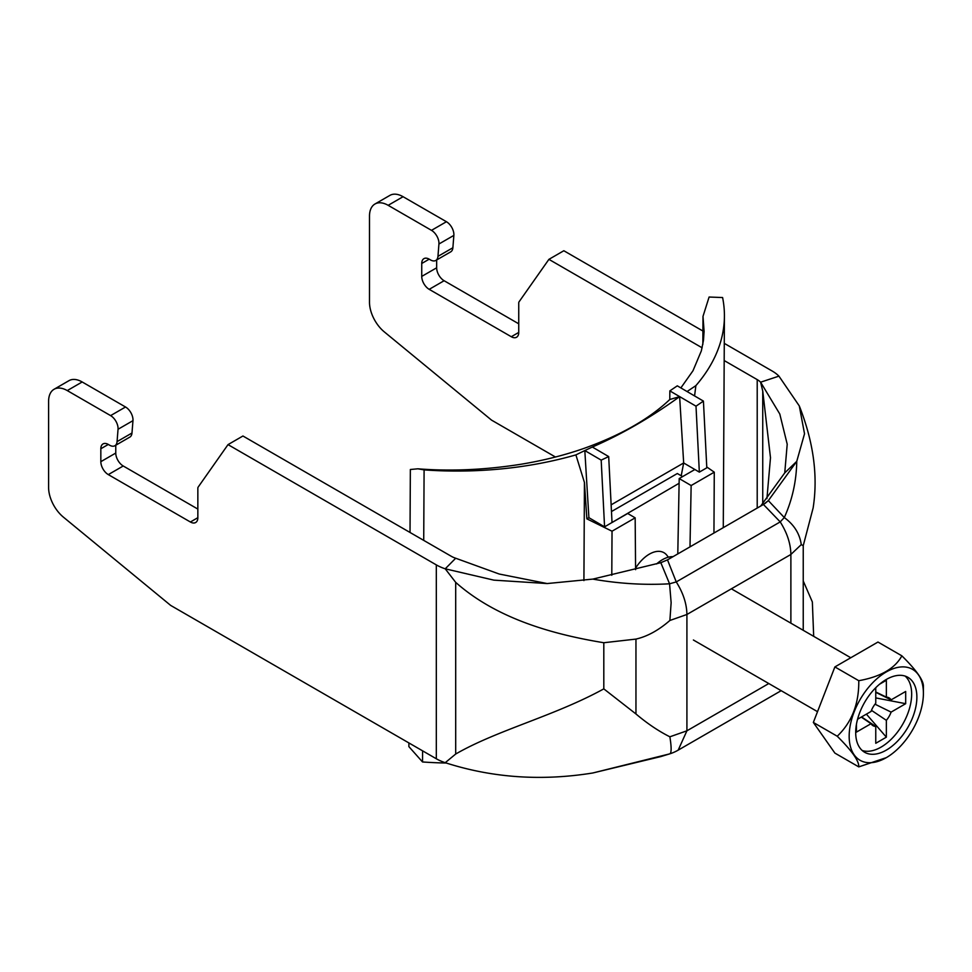 <?xml version="1.0" encoding="UTF-8"?>
<svg xmlns="http://www.w3.org/2000/svg" width="972" height="972" viewBox="0 0 972 972"><rect width="100%" height="100%" fill="white"/><g stroke="black" fill="none" stroke-linecap="round" stroke-linejoin="round"><path stroke-width="1.46" d="M702.926 331.039L563.833 250.74L548.913 259.354L519.048 301.83A3.171 1.823 -120 0 0 518.744 302.96L518.744 332.424A10.558 6.099 60 0 1 516.557 337.248A10.558 6.099 60 0 1 511.284 336.725L429.199 289.34A10.558 6.099 60 0 1 421.739 276.413L421.739 263.485A10.558 6.099 60 0 1 423.913 258.649A10.558 6.099 60 0 1 429.199 259.172L430.523 259.937A10.558 6.099 -120 0 0 435.796 260.46A10.558 6.099 -120 0 0 437.959 256.365L438.931 244.008A10.558 6.099 -120 0 0 431.495 230.352L388.156 205.323A26.39 15.236 -120 0 0 374.961 204.011A26.39 15.236 -120 0 0 369.494 216.088L369.494 302.256A26.39 15.236 -120 0 0 384.268 331.853L491.565 420.135L555.449 457.01M435.796 260.46L450.729 251.845A10.558 6.099 -120 0 0 452.879 247.751L453.863 235.394A10.558 6.099 -120 0 0 446.427 221.725L403.076 196.709A26.39 15.236 -120 0 0 389.881 195.396L374.961 204.011M518.744 323.81L444.119 280.726A10.558 6.099 60 0 1 436.659 267.798L436.659 259.961M724.274 343.359L772.145 371A42.221 24.373 180 0 1 778.937 376.14L760.614 382.19L762.741 391.06L770.492 457.715L766.92 498.66M548.913 259.354L702.136 347.818M724.176 360.539L757.212 379.615A21.105 12.186 180 0 1 760.614 382.19L779.787 413.999L787.211 444.216L784.744 472.89L796.761 461.348L804.524 433.779L799.3 405.944L778.937 376.14M801.256 544.624L790.88 554.465C790.698 543.737 787.138 532.887 780.212 521.903L763.433 504.468L768.342 500.616L784.295 517.554C794.112 524.746 799.762 533.774 801.256 544.624L803.237 545.657L803.237 630.306M764.879 503.569L768.342 500.616L796.761 461.348C796.433 481.128 792.277 499.863 784.295 517.554L780.212 521.903L676.257 581.924L667.497 559.86L763.433 504.468M661.045 756.508L669.562 753.908C671.543 753.519 671.64 747.808 669.878 736.8C658.627 731.175 647.328 723.557 635.955 713.958L603.806 688.869L603.806 642.735L635.955 639.09C647.328 636.478 658.627 630.269 669.878 620.476L686.912 614.486L790.88 554.465L790.88 623.161M669.878 736.8L686.912 730.81L678.177 750.141A42.221 42.221 0 0 1 669.562 753.908L592.811 772.983C541.392 781.269 492.197 777.831 445.225 762.692L455.698 754.029C497.129 730.106 554.611 715.951 603.806 688.869M660.826 756.581L592.811 772.983M667.497 559.86L660.826 562.691L592.811 579.105L547.151 583.552L493.849 580.138L445.225 568.814L455.698 582.374C497.263 619.261 554.307 634.595 603.806 642.735M660.826 562.691L669.562 583.795L671.142 602.689L669.878 620.476M768.803 683.535L686.912 730.81L686.912 614.486C686.73 603.758 683.182 592.908 676.257 581.924L669.562 583.795C644.412 585.229 618.836 583.662 592.811 579.105M108.305 444.447A10.558 6.099 -120 0 0 103.02 443.925A10.558 6.099 -120 0 0 100.833 448.748L108.305 444.447L109.629 445.212A10.558 6.099 60 0 0 114.903 445.735A10.558 6.099 60 0 0 117.065 441.628L118.037 429.272A10.558 6.099 60 0 0 110.601 415.615L67.262 390.586A26.39 15.236 60 0 0 54.068 389.274A26.39 15.236 60 0 0 48.6 401.363L48.6 487.519A26.39 15.236 60 0 0 63.374 517.116L170.671 605.41L436.319 758.768A42.221 24.373 0 0 0 445.225 762.692M228.019 444.617L436.319 564.89A42.221 24.373 0 0 0 445.225 568.814L455.698 558.232A21.105 12.186 0 0 1 451.239 556.263L242.939 436.003L228.019 444.617L198.154 487.106A3.171 1.823 60 0 0 197.851 488.223L197.851 517.687A10.558 6.099 -120 0 1 195.664 522.523A10.558 6.099 -120 0 1 190.391 522L197.851 517.687M100.833 448.748L100.833 461.676A10.558 6.099 -120 0 0 108.305 474.603L190.391 522M54.068 389.274L68.988 380.66A26.39 15.236 60 0 1 82.183 381.972L125.534 407.001A10.558 6.099 60 0 1 132.97 420.657L131.985 433.014A10.558 6.099 60 0 1 129.823 437.108L114.903 445.735M115.765 445.237L115.765 453.061A10.558 6.099 -120 0 0 123.225 465.989L197.851 509.073M547.151 583.552L499.171 574.015L455.698 558.232M760.736 506.023L784.744 472.89M673.037 556.664A31.663 18.286 120 0 0 656.586 563.954M916.875 697.143A43.266 24.98 120 0 0 907.921 677.326A43.266 24.98 120 0 0 864.655 702.319A43.266 24.98 120 0 0 864.655 752.279A43.266 24.98 120 0 0 897.994 740.688A43.266 24.98 120 0 0 916.875 697.143M923.4 693.376A52.488 30.302 120 0 0 886.282 671.944A52.488 30.302 120 0 0 849.163 736.229A52.488 30.302 120 0 0 886.282 757.662A52.488 30.302 120 0 0 923.4 693.376L923.4 686.487C923.679 680.522 916.499 670.303 901.858 655.833L877.971 642.042L834.887 666.926L813.345 722.451L834.887 753.093L858.774 766.884C859.175 761.1 851.994 750.882 837.232 736.229C851.873 722.232 859.054 703.728 858.774 680.704C880.668 676.755 895.03 668.469 901.858 655.833M871.459 710.338L886.355 720.325L886.355 737.165L866.392 714.141M875.76 691.991L886.355 697.131L886.355 680.291L879.563 684.215M861.557 716.935L875.76 726.448L875.76 743.288L886.355 737.165M857.559 719.244L871.021 711.468A16.062 9.27 120 0 1 875.76 703.254L875.76 687.702M861.265 717.093L871.021 723.703L856.429 732.123L856.429 724.286M875.007 704.19L891.105 712.112L905.685 703.692L875.76 697.908M875.76 692.331L891.105 699.876L905.685 691.457L905.685 703.692M862.2 750.493A43.266 24.98 120 0 0 894.459 735.816A43.266 24.98 120 0 0 911.663 694.117A43.266 24.98 120 0 0 905.151 676.099M886.355 720.325A16.062 9.27 120 0 0 891.105 712.112M871.021 723.703A16.062 9.27 120 0 0 872.637 725.452A16.062 9.27 120 0 0 875.76 726.448M891.105 699.876A16.062 9.27 120 0 0 888.687 697.665A16.062 9.27 120 0 0 886.355 697.131M886.282 757.662L858.774 766.884M858.774 680.704L834.887 666.926M837.232 736.229L813.345 722.451M635.579 568.17A29.221 16.876 -60 0 1 649.345 554.149A29.221 16.876 -60 0 1 666.926 555.316L668.372 557.187M679.112 483.266L604.572 526.848L588.898 517.687L586.869 518.854L584.439 482.452L575.898 454.896A269.123 156.334 0.3 0 1 424.096 469.889L417.875 468.808L410.354 469.5L410.026 532.474M611.473 511.551L677.326 473.522L682.623 476.584M588.898 517.687L584.816 450.558L592.325 447.035C621.679 434.29 650.778 417.486 679.647 396.625L669.793 399.504L669.842 390.89L696.001 406.175L699.342 472.125L683.668 462.964L681.214 475.77M635.591 569.677L635.166 517.845L612.032 531.21L611.789 575.266M713.946 533.045L714.274 472.173L706.766 466.961M689.999 546.872L691.141 485.538L714.274 472.173M669.842 390.89L677.302 385.835L703.424 401.096L696.001 406.175M679.635 396.625L683.668 462.964L611.133 504.845M699.342 472.125L706.802 467.811L703.424 401.096M687.058 391.534L695.879 385.629L694.567 395.932M669.793 399.504L669.793 399.504C649.017 419.175 620.185 435.553 583.309 448.639C563.845 455.382 543.081 460.582 521.016 464.252C485.052 469.901 450.68 471.42 417.875 468.808M695.879 385.629A269.123 156.334 0.3 0 0 724.419 316.155A269.123 156.334 0.3 0 0 722.597 297.541L709.098 297.031L702.999 316.386L702.853 344.38M680.862 387.913L693 370.733L701.359 350.831L703.485 340.309L704.093 331.318L702.999 316.386M592.325 447.023L608.691 456.585L601.182 460.12L584.816 450.558L575.898 454.896M677.788 553.918L679.197 478.552L694.871 469.512M679.197 478.552L691.141 485.538M608.691 456.585L612.032 522.535L627.705 513.483L635.166 517.845M612.032 531.21L586.869 518.854M583.917 580.6L584.439 482.452M408.896 742.936L408.872 746.605L422.528 761.963L422.589 750.846M423.719 540.371L424.096 469.889M422.528 761.963A269.123 156.334 0.3 0 0 446.257 763.032M601.182 460.12L604.572 526.848M757.212 508.064L757.212 379.615M635.955 713.958L635.955 639.09M436.319 758.768L436.319 564.89M455.698 754.029L455.698 582.374M762.741 503.715L762.741 391.06M108.305 474.603L123.225 465.989M100.833 461.676L115.765 453.061M117.065 441.628L131.985 433.014M118.037 429.272L132.97 420.657M110.601 415.615L125.534 407.001M67.262 390.586L82.183 381.972M388.156 205.323L403.076 196.709M431.495 230.352L446.427 221.725M438.931 244.008L453.863 235.394M437.959 256.365L452.879 247.751M421.739 263.485L429.199 259.172M421.739 276.413L436.659 267.798M429.199 289.34L444.119 280.726M511.284 336.725L518.744 332.424M803.237 580.952L812.349 601.947L813.686 636.332M678.177 750.141L781.172 690.679M799.3 405.944C813.528 442.005 818.145 476.013 813.127 507.967L803.237 545.693M660.936 756.544L668.347 754.272M693.388 640.001L817.525 711.674M731.381 588.813L850.779 657.752M724.419 316.155L723.277 527.65M704.08 331.318L704.08 332.193"/></g></svg>
